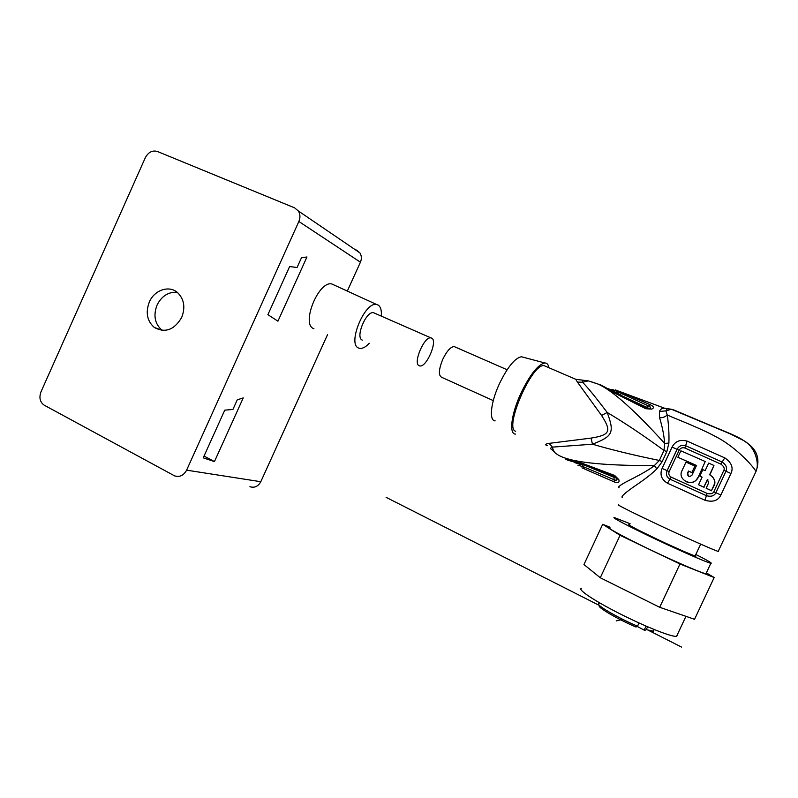 <?xml version="1.0" encoding="UTF-8"?>
<svg xmlns="http://www.w3.org/2000/svg" width="798" height="798" viewBox="0 0 798 798"><rect width="100%" height="100%" fill="white"/><g stroke="black" fill="none" stroke-linecap="round" stroke-linejoin="round"><path stroke-width="1.2" d="M347.379 290.961L360.427 262.203C361.833 258.821 361.654 255.719 359.898 252.876L356.447 250.023M249.914 486.72C254.552 488.117 258.173 486.451 260.796 481.713L327.549 334.631M294.542 207.819L298.352 210.981C300.277 214.153 300.447 217.655 298.861 221.485L186.612 470.162C183.68 475.518 179.67 477.413 174.572 475.857L44.249 405.204C39.99 402.202 38.903 397.763 40.967 391.888L145.326 157.685C148.348 152.149 152.368 150.084 157.386 151.47L294.542 207.819M181.705 317.404C185.505 307.459 184.158 299.22 177.675 292.696C169.276 284.936 154.393 289.923 149.336 302.023C145.396 312.537 147.051 321.025 154.323 327.469C165.196 333.285 174.323 329.933 181.705 317.404M297.065 267.5L301.464 257.774L306.961 256.966L277.923 321.195L267.899 314.671L289.634 266.552L297.065 267.5M232.916 409.444L237.275 399.808L243.23 397.923L214.453 461.583L203.231 457.843L224.767 410.152L232.916 409.444M313.953 328.766L313.644 328.626C300.806 324.227 318.761 280.168 331.908 284.018L334.242 285.086M204.029 456.077L214.453 461.583M369.304 343.26C365.783 346.99 362.621 348.706 359.828 348.407L358.581 348.028C347.08 344.177 364.836 301.215 376.636 304.507L378.142 305.055C380.656 306.721 381.713 310.382 381.294 316.018M374.861 313.285L373.564 312.716C366.152 310.761 355.08 337.484 362.212 340.058L362.392 340.138M419.14 365.733L419.858 365.953C426.531 367.479 437.903 340.965 431.758 338.153L430.91 337.873C424.187 336.247 412.706 363.489 419.14 365.733M162.273 330.432L162.014 330.242C154.802 323.868 153.146 315.479 157.046 305.075C161.685 296.018 168.398 291.749 177.176 292.287M637.343 626.5L644.764 630.42L646.27 629.602L647.597 626.779M599.488 602.789L599.069 603.697C594.231 603.986 617.981 618.011 637.522 626.191L636.026 627.019C617.522 619.248 595.268 606.061 599.787 605.732M637.522 626.191L639.028 622.979M677.303 635.348L676.584 636.275C672.475 637.432 645.582 626.809 619.697 613.672C593.762 600.545 576.784 589.044 581.562 588.345M706.569 573.004L714.17 577.533L694.549 619.288L659.697 607.288L600.276 577.762L583.956 564.535L602.699 524.276L610.021 527.239M659.697 607.288L679.976 563.996L620.056 535.318L602.699 524.276M714.17 577.533L679.976 563.996M600.276 577.762L620.056 535.318M706.39 573.373L705.961 573.722C702.499 573.463 675.916 562.031 649.702 549.473C623.438 536.894 605.622 527.109 609.772 527.757M695.836 554.47C707.128 560.196 712.225 563.149 711.118 563.308L710.868 563.268C707.517 562.78 680.983 551.209 654.719 538.74C628.395 526.261 610.44 516.765 614.49 517.633L630.081 523.707M695.397 555.388L695.916 556.146C693.781 555.897 675.208 547.797 657.133 539.219C637.073 529.613 627.657 524.675 628.904 524.416L629.652 524.615M618.779 504.845C614.729 503.668 633.353 513.074 660.515 525.802C687.637 538.52 714.888 550.6 718.19 551.398L718.449 551.458M666.759 408.815L664.674 408.257C662.041 408.087 660.305 409.155 659.437 411.469L659.587 417.763C662.35 426.77 664.036 435.329 664.654 443.419L664.006 450.451C642.919 435.05 623.976 422.391 607.188 412.466C614.66 432.616 612.934 436.267 592.455 444.217L552.455 447.119C553.104 450.601 554.64 453.005 557.084 454.301C568.096 461.962 600.505 465.733 654.31 465.603C647.597 471.299 631.906 478.8 625.722 482.132C619.617 485.483 617.423 487.369 619.158 487.807M566.54 459.518C563.039 457.962 567.917 459.099 581.193 462.92L614.739 475.488L618.859 479.678C619.607 482.64 618.111 483.408 614.37 481.972L581.961 467.828M576.685 379.619L575.757 379.299L577.393 382.082L601.572 415.449C611.757 431.399 610.091 434.96 591.059 438.112L592.455 444.217C611.258 449.743 633.562 455.159 659.348 460.456L654.31 465.603L656.864 468.895C652.126 473.553 645.422 478.83 636.764 484.715C625.552 492.406 620.714 496.635 622.24 497.403M659.587 417.763C662.679 417.853 665.233 416.935 667.228 414.99C668.634 424.177 669.193 433.543 668.904 443.089L666.819 451.658L664.006 450.451L659.348 460.456L662.15 461.683L656.864 468.895M591.059 438.112L549.044 443.369L552.455 447.119C550.44 447.907 550.091 448.626 551.418 449.284L554.969 452.675M549.044 443.369C545.054 444.077 544.515 444.815 547.458 445.573M546.061 366.511L544.037 365.634C531.787 363.27 503.698 428.526 515.668 431.259M548.864 367.549C548.316 364.477 546.969 362.95 544.854 362.96C538.042 364.457 530.081 374.511 520.974 393.135C511.259 413.873 508.785 434.152 515.458 434.102M523.199 357.235L521.393 356.756C514.929 358.013 507.618 366.99 499.438 383.688C490.72 402.282 488.825 420.706 495.159 420.885M455.369 347.09L454.162 346.551C450.621 346.841 446.84 351.03 442.85 359.14C438.601 369.644 438.282 375.728 441.893 377.404L493.264 400.606M668.904 443.089L664.654 443.419C634.31 409.943 612.016 390.122 597.792 383.968L590.799 381.604M577.393 382.082L582.47 382.252L588.286 380.875L600.415 384.845M615.547 389.923L650.29 404.746C653.901 406.481 654.36 407.938 651.687 409.135L645.791 408.706L613.782 392.646L600.914 385.015L614.839 392.476L613.782 392.646M667.337 408.736L665.891 410.87L667.228 414.99C677.043 419.489 701.701 428.396 720.933 439.479C741.152 451.778 754.888 468.925 755.826 471.239C759.816 465.015 755.726 446.581 743.157 440.316L730.05 433.803L671.657 409.344M743.616 440.606C740.744 438.232 731.257 433.823 715.168 427.389L673.532 409.833M745.332 441.773C756.963 449.005 760.514 458.91 755.995 471.498L718.19 551.398M720.883 495.009C718.14 500.715 712.823 502.461 704.953 500.246L667.487 483.229C661.412 479.518 659.627 474.581 662.111 468.426L672.056 447.119C675.198 441.214 680.225 439.209 687.138 441.114L724.784 457.882C731.547 462.501 733.601 467.718 730.958 473.523L720.883 495.009L715.896 492.725C714.27 495.977 711.108 496.964 706.39 495.678L669.981 479.179C666.689 477.254 665.731 474.411 667.108 470.66L677.073 449.304C679.078 445.813 681.921 444.616 685.612 445.713L722.15 462.022C726.17 464.805 727.437 467.867 725.971 471.229L715.896 492.725L713.821 491.768C712.923 493.713 710.689 494.251 707.108 493.403L671.228 477.164C669.003 475.808 668.315 473.942 669.183 471.588L662.111 468.426M601.572 415.449L607.188 412.466C595.128 396.536 586.889 386.471 582.47 382.252L582.37 380.297M669.183 471.588L679.158 450.222C680.415 448.027 682.31 447.289 684.854 448.007L720.843 464.087C723.796 466.281 724.813 468.336 723.886 470.281L730.958 473.523M705.242 461.523L697.901 477.942L705.242 461.523L680.874 450.82L677.871 457.264L696.514 465.463L691.916 475.309C689.093 477.264 687.617 476.556 687.487 473.184L688.494 471.029L691.856 472.526L694.888 466.042L686.001 462.102L681.961 470.76C677.163 479.857 692.504 487.408 697.322 478.371L697.642 477.763M685.243 481.254C690.22 483.778 694.33 482.88 697.582 478.561L697.901 477.942M694.888 466.042L691.856 472.526M688.465 476.216L687.756 473.374L688.764 471.219L692.115 472.715M677.871 457.264L696.484 465.543M711.686 476.047C714.809 479.129 715.656 482.261 714.21 485.433L711.417 490.64L713.951 485.234C715.587 481.134 714.15 477.633 709.621 474.73L713.951 465.483L709.901 474.86M708.006 479.977L707.357 479.558L708.684 482.8L706.15 488.206L711.686 490.83M707.607 479.758L703.806 487.139L707.357 479.558M702.07 477.224L699.796 476.117L702.1 477.164L698.559 484.735L704.065 487.309M713.951 465.483L708.684 463.079L705.143 470.66L702.839 469.623L699.796 476.117M706.15 488.206L711.417 490.64M698.559 484.735L703.806 487.139M612.415 389.424L648.634 405.973C650.619 406.94 651.008 407.678 649.781 408.197L646.959 408.077L614.859 392.476L646.53 407.199L646.959 408.077L645.791 408.706M619.926 391.698L615.916 392.726L621.692 395.369L616.196 392.825L620.056 391.748M650.29 404.746L646.53 407.199M651.687 409.135L646.979 407.698M659.437 411.469L665.891 410.87L671.317 409.244L664.674 408.257L618.33 391.03L610.44 389.474L614.969 392.496L602.071 385.783M610.859 390.561C606.52 387.638 608.206 388.357 615.906 392.726M575.069 462.301C561.722 458.75 563.129 457.533 581.792 464.017L581.193 462.92M614.739 475.488L614.959 476.875L613.941 477.274L581.792 464.017L614.959 476.875C616.585 477.413 617.223 478.112 616.864 478.96C617.213 480.306 616.355 480.586 614.29 479.798L583.587 466.82L577.902 465.224M584.355 468.725L582.53 464.675C572.515 461.833 571.727 461.733 580.196 464.396M618.859 479.678L614.65 477.204M614.37 481.972L613.941 477.274M584.216 468.665L582.53 464.675M621.143 619.707L616.216 620.914M386.102 497.344L599.617 605.562M648.884 630.54L681.502 647.068M360.427 262.203L298.861 221.485M186.612 470.162L260.796 481.713M646.27 629.602L653.372 631.208L653.732 630.45M644.205 630.051L646.051 626.111M666.819 451.658L662.15 461.683M704.953 500.246L707.108 493.403M667.487 483.229L671.228 477.164M672.056 447.119L679.158 450.222M687.138 441.114L684.854 448.007M724.784 457.882L720.843 464.087M723.886 470.281L713.821 491.768M359.898 252.876L298.352 210.981M376.636 304.507L331.908 284.018M373.564 312.716L430.91 337.873M162.014 330.242L154.323 327.469M654.16 629.522L653.372 631.208C652.365 632.405 651.836 632.385 651.767 631.148M710.868 563.268L705.961 573.722M695.138 555.947L700.674 544.136M544.037 365.634L575.757 379.299L588.286 380.875M521.393 356.756L544.854 362.96M454.162 346.551L507.119 369.753M685.951 616.335L676.584 636.275"/></g></svg>
